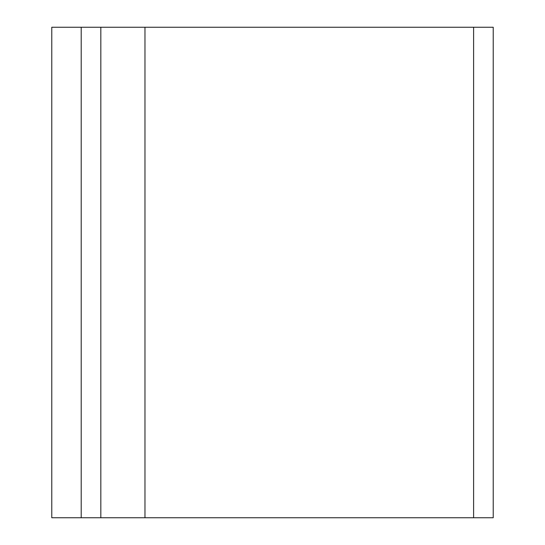 <?xml version="1.0" encoding="UTF-8"?>
<svg xmlns="http://www.w3.org/2000/svg" width="545" height="545" viewBox="0 0 545 545"><rect width="100%" height="100%" fill="white"/><g stroke="black" fill="none" stroke-linecap="round" stroke-linejoin="round"><path stroke-width="0.82" d="M144.97 27.25L51.775 27.25L51.775 517.75L493.225 517.75L493.225 27.25L144.97 27.25L144.97 517.75M100.825 27.25L100.825 517.75M473.605 27.25L473.605 517.75M81.205 27.25L81.205 517.75"/></g></svg>
